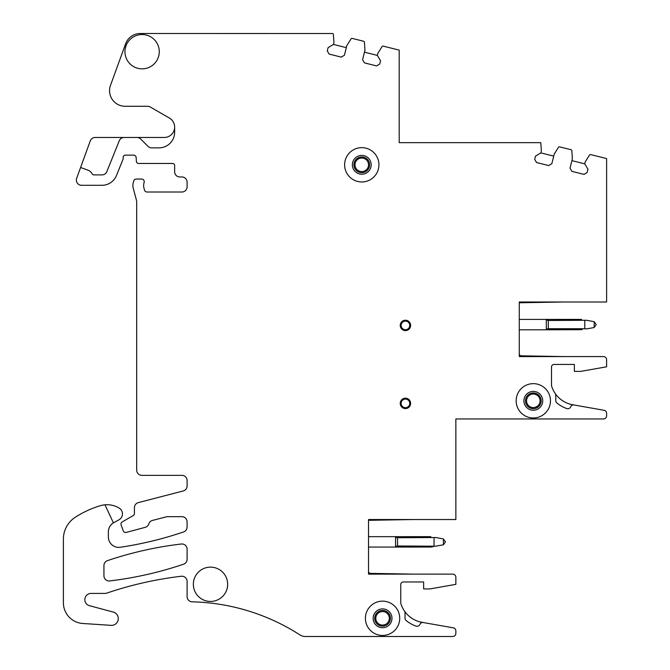 <?xml version="1.0" encoding="UTF-8"?>
<svg xmlns="http://www.w3.org/2000/svg" width="670" height="670" viewBox="0 0 670 670"><rect width="100%" height="100%" fill="white"/><g stroke="black" fill="none" stroke-linecap="round" stroke-linejoin="round"><path stroke-width="1" d="M546.31 329.104L548.294 328.719L548.294 320.486L546.31 320.101L546.31 329.799L582.13 329.707M548.294 320.486L586.459 320.268C580.388 319.196 580.388 319.196 586.459 320.268C580.388 319.196 580.388 319.196 586.459 320.268L594.164 321.675L596.216 324.607L594.164 327.538L586.459 328.937C580.388 330.009 580.388 330.009 586.459 328.937L584.793 328.719L584.793 320.486M548.294 328.719L584.793 328.719M519.275 329.799L546.31 329.799M519.275 319.406L546.31 319.406L546.31 320.101M395.56 546.36L397.545 545.983L397.545 537.742L395.56 537.357L395.56 547.055L430.827 547.055L433.431 546.603M368.525 547.055L395.56 547.055M368.525 536.662L395.56 536.662L395.56 537.357M397.545 537.742L435.709 537.524C429.637 536.452 429.637 536.452 435.709 537.524C429.637 536.452 429.637 536.452 435.709 537.524L443.414 538.931L445.466 541.863L443.414 544.794L435.709 546.201C429.637 547.264 429.637 547.264 435.709 546.201L435.316 546.268M397.545 545.983L435.709 546.201M434.043 537.742L434.043 545.983M364.472 52.176L377.327 55.384L377.838 53.365L382.067 46.59A1.038 1.038 0 0 1 383.198 46.13L399.203 50.116L399.203 142.66L540.757 142.66A1.038 1.038 0 0 1 540.807 142.919L541.368 150.884L540.866 152.902L535.506 156.127L534.694 159.401L536.586 162.55L548.688 165.574L551.837 163.681L554.232 154.092L558.462 147.316A1.038 1.038 0 0 1 559.592 146.864L571.041 149.712A1.038 1.038 0 0 1 571.828 150.649L572.389 158.623L569.994 168.204L571.887 171.352L583.997 174.376L587.146 172.483L587.967 169.2L584.743 163.849L571.887 160.641M553.721 156.11L540.866 152.902M584.743 163.849L585.245 161.83L589.483 155.055A1.038 1.038 0 0 1 590.613 154.594L606.61 158.581L606.61 301.994L519.275 301.994L563.981 301.994L519.275 302.773L519.275 301.994L519.275 356.574L603.494 356.574A3.116 3.116 0 0 1 606.61 359.69L606.61 366.808L580.622 371.389L574.383 371.389L574.383 364.421L554.107 364.421A2.596 2.596 0 0 0 551.51 367.018L551.51 384.94A5.201 5.201 0 0 0 551.77 386.565A27.085 27.085 0 0 0 555.237 393.541A3.116 3.116 0 0 1 555.782 395.3L555.782 400.576A3.116 3.116 0 0 0 556.912 402.98A32.277 32.277 0 0 0 566.778 408.566A3.116 3.116 0 0 0 570.689 406.832A3.116 3.116 0 0 1 573.629 404.923L604.038 410.291A3.116 3.116 0 0 1 606.61 413.365L606.61 415.835A3.116 3.116 0 0 1 603.494 418.951L455.86 418.951L455.86 519.535L368.525 519.535L413.231 519.535L368.525 520.322L368.525 519.535L368.525 574.123L452.744 574.123A3.116 3.116 0 0 1 455.86 577.239L455.86 584.349L429.872 588.938L423.633 588.938L423.633 581.97L403.357 581.97A2.596 2.596 0 0 0 400.76 584.567L400.76 602.489A5.201 5.201 0 0 0 401.02 604.106A27.085 27.085 0 0 0 404.487 611.09A3.116 3.116 0 0 1 405.032 612.849L405.032 618.125A3.116 3.116 0 0 0 406.162 620.529A32.277 32.277 0 0 0 416.028 626.115A3.116 3.116 0 0 0 419.939 624.381A3.116 3.116 0 0 1 422.879 622.472L453.288 627.84A3.116 3.116 0 0 1 455.86 630.906L455.86 633.385A3.116 3.116 0 0 1 452.744 636.5L305.47 636.5A10.393 10.393 0 0 1 299.85 634.85A207.935 207.935 0 0 0 192.19 601.827A5.201 5.201 0 0 1 187.106 596.635L187.106 581.426A5.201 5.201 0 0 0 181.302 576.259A363.877 363.877 0 0 0 106.681 593.151A5.201 5.201 0 0 1 105.006 593.427L91.061 593.427A6.239 6.239 0 0 0 89.445 605.688L113.305 612.087A6.759 6.759 0 0 1 111.111 625.353L82.812 623.485A20.795 20.795 0 0 1 63.39 602.74L63.39 539.09A25.988 25.988 0 0 1 75.316 517.24A98.766 98.766 0 0 1 100.316 505.708A23.391 23.391 0 0 1 104.972 504.812L113.406 522.876A10.393 10.393 0 0 1 113.758 522.675L118.959 519.819A6.759 6.759 0 0 0 119.21 508.12A23.391 23.391 0 0 0 104.972 504.812M519.275 353.752A2.077 2.077 0 0 0 521.319 355.829L563.981 356.574M573.637 404.881L571.116 404.437A27.085 27.085 0 0 1 555.237 393.541M368.525 571.301A2.077 2.077 0 0 0 370.569 573.378L413.231 574.123M422.887 622.43L420.366 621.978A27.085 27.085 0 0 1 404.487 611.09M187.106 559.283L187.106 549.04A5.201 5.201 0 0 0 181.302 544.006A363.877 363.877 0 0 0 107.468 560.631A5.201 5.201 0 0 0 103.934 565.555L103.934 575.79A5.201 5.201 0 0 0 109.746 580.932A363.877 363.877 0 0 0 183.831 564.115A5.201 5.201 0 0 0 187.106 559.283M80.601 167.5L87.929 170.163A7.797 7.797 0 0 1 92.125 173.798A2.077 2.077 0 0 0 93.959 174.895L102.008 174.895A5.201 5.201 0 0 0 106.832 171.637L119.293 140.717A5.201 5.201 0 0 1 124.117 137.467L95.182 137.467A5.201 5.201 0 0 0 90.282 140.884L76.665 178.312A5.201 5.201 0 0 0 81.547 185.288L102.008 185.288A15.594 15.594 0 0 0 116.471 175.523L122.979 159.385A2.596 2.596 0 0 0 123.171 158.413L123.171 157.215A2.077 2.077 0 0 1 125.248 155.139L133.564 155.139A2.596 2.596 0 0 1 136.161 157.576L136.412 161.512A2.077 2.077 0 0 0 138.489 163.455L172.55 163.455A2.077 2.077 0 0 1 174.636 165.54L174.636 171.771A5.201 5.201 0 0 0 179.828 176.972L181.913 176.972A5.201 5.201 0 0 1 187.106 182.173L187.106 186.813A5.201 5.201 0 0 1 181.913 192.014L147.015 192.014A2.596 2.596 0 0 1 144.502 190.087L144 188.203A10.393 10.393 0 0 1 144.117 182.424A2.596 2.596 0 0 0 141.63 179.049L136.253 179.049A2.596 2.596 0 0 0 133.74 180.975L133.238 182.843A10.393 10.393 0 0 0 133.238 188.228L136.328 199.769A10.393 10.393 0 0 1 136.688 202.457L136.688 470.156A5.201 5.201 0 0 0 141.881 475.357L181.913 475.357A5.201 5.201 0 0 1 187.106 480.549L187.106 485.926A5.201 5.201 0 0 1 183.22 490.959L138.305 502.626A5.201 5.201 0 0 0 134.419 507.651L134.419 513.681A2.077 2.077 0 0 1 133.372 515.481L122.267 521.896A2.596 2.596 0 0 0 121.211 525.246L123.23 530.766A2.596 2.596 0 0 0 126.345 532.39L145.222 527.332A5.201 5.201 0 0 0 148.832 523.881A5.201 5.201 0 0 1 152.475 520.423L166.972 516.662L181.88 516.662A5.201 5.201 0 0 1 187.081 521.855L187.081 527.056A5.201 5.201 0 0 1 183.069 532.114A363.877 363.877 0 0 1 120.298 547.264A10.393 10.393 0 0 1 108.373 536.98L108.373 531.787A10.393 10.393 0 0 1 113.406 522.876M346.315 47.645L333.451 44.438L333.953 42.428L333.392 34.455A1.038 1.038 0 0 0 332.613 33.517L140.29 33.5A15.594 15.594 0 0 0 125.633 43.759L110.5 85.35A15.594 15.594 0 0 0 125.156 106.279L147.626 106.279A5.201 5.201 0 0 1 150.222 106.974L169.451 118.079A10.393 10.393 0 0 1 164.234 137.467L124.117 137.467M377.327 55.384L380.552 60.736L379.731 64.019L376.582 65.911L364.48 62.896L362.579 59.739L364.974 50.158L364.413 42.185A1.038 1.038 0 0 0 363.626 41.255L352.185 38.399A1.038 1.038 0 0 0 351.047 38.852L346.817 45.627L344.422 55.216L341.273 57.109L329.171 54.086L327.278 50.937L328.091 47.662L333.451 44.438M136.965 137.467A5.201 5.201 0 0 1 140.641 138.992L147.995 146.336A5.201 5.201 0 0 0 151.671 147.861L159.041 147.861A15.594 15.594 0 0 0 174.636 132.266L174.636 127.066M525.087 385.753A17.152 17.152 0 0 0 518.262 409.035A17.152 17.152 0 0 0 541.536 415.861A17.152 17.152 0 0 0 548.37 392.587A17.152 17.152 0 0 0 525.087 385.753M353.551 149.753A17.152 17.152 0 0 0 346.717 173.036A17.152 17.152 0 0 0 369.999 179.862A17.152 17.152 0 0 0 376.825 156.587A17.152 17.152 0 0 0 353.551 149.753M227.658 584.299A17.152 17.152 0 0 1 210.497 601.451A17.152 17.152 0 0 1 193.345 584.299A17.152 17.152 0 0 1 210.497 567.138A17.152 17.152 0 0 1 227.658 584.299M402.946 320.846A5.201 5.201 0 0 0 400.878 327.906A5.201 5.201 0 0 0 407.93 329.975A5.201 5.201 0 0 0 409.998 322.923A5.201 5.201 0 0 0 402.946 320.846M159.267 51.691A17.152 17.152 0 0 1 142.115 68.851A17.152 17.152 0 0 1 124.955 51.691A17.152 17.152 0 0 1 142.115 34.538A17.152 17.152 0 0 1 159.267 51.691M374.337 603.251A17.152 17.152 0 0 0 367.512 626.534A17.152 17.152 0 0 0 390.786 633.359A17.152 17.152 0 0 0 397.62 610.085A17.152 17.152 0 0 0 374.337 603.251M407.93 407.946A5.201 5.201 0 0 0 409.998 400.894A5.201 5.201 0 0 0 402.946 398.826A5.201 5.201 0 0 0 400.878 405.878A5.201 5.201 0 0 0 407.93 407.946M407.494 329.188A4.296 4.296 0 0 1 401.665 327.471A4.296 4.296 0 0 1 403.373 321.642A4.296 4.296 0 0 1 409.211 323.35A4.296 4.296 0 0 1 407.494 329.188M403.373 399.613A4.296 4.296 0 0 1 409.211 401.322A4.296 4.296 0 0 1 407.494 407.159A4.296 4.296 0 0 1 401.665 405.451A4.296 4.296 0 0 1 403.373 399.613M537.08 407.695A7.847 7.847 0 0 0 540.204 397.05A7.847 7.847 0 0 0 529.551 393.918A7.847 7.847 0 0 0 526.427 404.571A7.847 7.847 0 0 0 537.08 407.695M358.006 157.919A7.847 7.847 0 0 0 354.882 168.572A7.847 7.847 0 0 0 365.535 171.696A7.847 7.847 0 0 0 368.659 161.043A7.847 7.847 0 0 0 358.006 157.919M386.33 625.194A7.847 7.847 0 0 0 389.454 614.541A7.847 7.847 0 0 0 378.801 611.417A7.847 7.847 0 0 0 375.677 622.07A7.847 7.847 0 0 0 386.33 625.194M530.07 394.873A6.767 6.767 0 0 1 539.258 397.561A6.767 6.767 0 0 1 536.561 406.749A6.767 6.767 0 0 1 527.374 404.052A6.767 6.767 0 0 1 530.07 394.873M365.016 170.75A6.767 6.767 0 0 1 355.829 168.053A6.767 6.767 0 0 1 358.525 158.865A6.767 6.767 0 0 1 367.713 161.562A6.767 6.767 0 0 1 365.016 170.75M379.321 612.363A6.767 6.767 0 0 1 388.508 615.06A6.767 6.767 0 0 1 385.811 624.247A6.767 6.767 0 0 1 376.624 621.551A6.767 6.767 0 0 1 379.321 612.363M594.164 327.538L594.164 321.675M443.414 538.931L443.414 544.794M528.806 392.553A9.405 9.405 0 0 0 525.054 405.325A9.405 9.405 0 0 0 537.826 409.069A9.405 9.405 0 0 0 541.569 396.297A9.405 9.405 0 0 0 528.806 392.553M357.261 156.554A9.405 9.405 0 0 0 353.517 169.317A9.405 9.405 0 0 0 366.281 173.069A9.405 9.405 0 0 0 370.024 160.298A9.405 9.405 0 0 0 357.261 156.554M378.056 610.052A9.405 9.405 0 0 0 374.304 622.815A9.405 9.405 0 0 0 387.076 626.567A9.405 9.405 0 0 0 390.819 613.795A9.405 9.405 0 0 0 378.056 610.052M546.31 319.406L581.577 319.406M395.56 536.662L430.827 536.662"/></g></svg>
